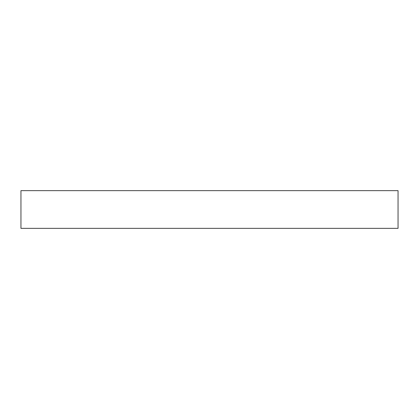 <?xml version="1.0" encoding="UTF-8"?>
<svg xmlns="http://www.w3.org/2000/svg" width="419" height="419" viewBox="0 0 419 419"><rect width="100%" height="100%" fill="white"/><g stroke="black" fill="none" stroke-linecap="round" stroke-linejoin="round"><path stroke-width="0.63" d="M398.05 228.355L20.95 228.355L20.95 190.645L398.05 190.645L398.05 228.355"/></g></svg>
